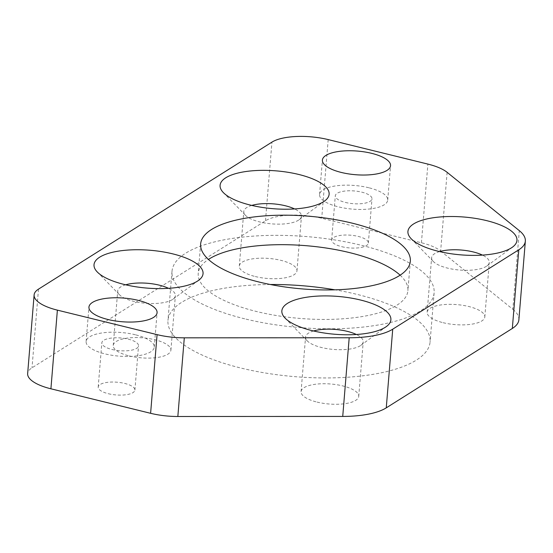 <?xml version="1.0" encoding="UTF-8"?>
<svg xmlns="http://www.w3.org/2000/svg" width="553" height="553" viewBox="0 0 553 553"><rect width="100%" height="100%" fill="white"/><g stroke="black" fill="none" stroke-linecap="round" stroke-linejoin="round"><path stroke-width="0.41" stroke-dasharray="2.77 2.07" d="M447.121 172.322L440.651 250.986A42.076 14.599 4.7 0 0 421.421 242.76L321.722 218.255A42.076 14.599 4.7 0 0 265.475 220.785L32.019 367.807A42.076 14.599 4.7 0 0 27.65 373.593M440.651 250.986L512.838 309.307L519.302 230.642M518.88 319.786A63.118 21.899 4.7 0 0 512.838 309.307M270.32 284.505A131.496 45.623 4.7 0 0 167.967 320.45A131.496 45.623 4.7 0 0 240.659 367.98A131.496 45.623 4.7 0 0 430.075 342.003A131.496 45.623 4.7 0 0 334.966 289.82M108.374 393.722A18.408 6.387 4.7 0 0 134.897 390.086A18.408 6.387 4.7 0 0 117.07 382.213A18.408 6.387 4.7 0 0 98.199 387.072A18.408 6.387 4.7 0 0 108.374 393.722M341.837 246.707A18.408 6.387 4.7 0 0 368.353 243.064A18.408 6.387 4.7 0 0 350.533 235.191A18.408 6.387 4.7 0 0 331.662 240.05A18.408 6.387 4.7 0 0 341.837 246.707M443.133 322.696A28.929 10.037 4.7 0 0 484.808 316.987A28.929 10.037 4.7 0 0 468.82 306.528A28.929 10.037 4.7 0 0 427.144 312.245A28.929 10.037 4.7 0 0 443.133 322.696M129.229 355.925A28.929 10.037 4.7 0 0 170.898 350.208A28.929 10.037 4.7 0 0 154.909 339.756A28.929 10.037 4.7 0 0 113.234 345.466A28.929 10.037 4.7 0 0 129.229 355.925M255.292 276.535A28.929 10.037 4.7 0 0 296.968 270.818A28.929 10.037 4.7 0 0 280.972 260.366A28.929 10.037 4.7 0 0 239.304 266.076A28.929 10.037 4.7 0 0 255.292 276.535M317.069 402.093A28.929 10.037 4.7 0 0 358.738 396.377A28.929 10.037 4.7 0 0 342.749 385.918A28.929 10.037 4.7 0 0 301.074 391.635A28.929 10.037 4.7 0 0 317.069 402.093M244.703 318.818A131.496 45.623 -175.3 0 1 172.011 271.288A131.496 45.623 -175.3 0 1 306.804 236.594A131.496 45.623 -175.3 0 1 434.119 292.834A131.496 45.623 -175.3 0 1 244.703 318.818M400.116 275.187A105.194 36.498 -175.3 0 1 407.907 290.678A105.194 36.498 -175.3 0 1 300.072 318.431A105.194 36.498 -175.3 0 1 198.223 273.438A105.194 36.498 -175.3 0 1 208.44 259.433M135.361 334.772A34.189 11.862 4.7 0 0 86.109 341.526A34.189 11.862 4.7 0 0 119.213 356.153A34.189 11.862 4.7 0 0 154.259 347.132A34.189 11.862 4.7 0 0 135.361 334.772M112.017 349.475A18.408 6.387 4.7 0 0 138.533 345.839A18.408 6.387 4.7 0 0 120.706 337.966A18.408 6.387 4.7 0 0 101.835 342.819A18.408 6.387 4.7 0 0 112.017 349.475M368.816 187.75A34.189 11.862 4.7 0 0 319.572 194.511A34.189 11.862 4.7 0 0 352.676 209.131A34.189 11.862 4.7 0 0 387.722 200.11A34.189 11.862 4.7 0 0 368.816 187.75M345.473 202.453A18.408 6.387 4.7 0 0 371.989 198.817A18.408 6.387 4.7 0 0 354.169 190.944A18.408 6.387 4.7 0 0 335.298 195.803A18.408 6.387 4.7 0 0 345.473 202.453M439.6 251.58A28.929 10.037 4.7 0 0 431.63 257.67A28.929 10.037 4.7 0 0 433.372 261.534A28.929 10.037 4.7 0 0 459.64 270.044A28.929 10.037 4.7 0 0 486.944 265.945A28.929 10.037 4.7 0 0 489.294 262.412A28.929 10.037 4.7 0 0 482.43 255.099M125.69 284.809A28.929 10.037 4.7 0 0 117.72 290.892A28.929 10.037 4.7 0 0 119.462 294.763A28.929 10.037 4.7 0 0 145.729 303.265A28.929 10.037 4.7 0 0 173.034 299.166A28.929 10.037 4.7 0 0 175.384 295.634A28.929 10.037 4.7 0 0 168.52 288.327M251.753 205.419A28.929 10.037 4.7 0 0 243.79 211.502A28.929 10.037 4.7 0 0 245.532 215.373A28.929 10.037 4.7 0 0 271.8 223.875A28.929 10.037 4.7 0 0 299.104 219.776A28.929 10.037 4.7 0 0 301.454 216.244A28.929 10.037 4.7 0 0 294.59 208.937M313.53 330.971A28.929 10.037 4.7 0 0 305.56 337.06A28.929 10.037 4.7 0 0 307.302 340.925A28.929 10.037 4.7 0 0 333.57 349.434A28.929 10.037 4.7 0 0 360.881 345.335A28.929 10.037 4.7 0 0 363.224 341.802A28.929 10.037 4.7 0 0 356.36 334.496M421.421 242.76L427.891 164.096M328.192 139.591L321.722 218.255M265.475 220.785L271.945 142.121M38.489 289.143L32.019 367.807M172.011 271.288L167.967 320.45M434.119 292.834L430.075 342.003M200.642 243.942L198.223 273.438M410.333 261.182L407.907 290.678M154.259 347.132L157.087 312.715M86.109 341.526L88.943 307.115M134.897 390.086L138.533 345.839M98.199 387.072L101.835 342.819M387.722 200.11L390.549 165.693M319.572 194.511L322.399 160.094M368.353 243.064L371.989 198.817M331.662 240.05L335.298 195.803M486.944 265.945L512.52 247.108M433.372 261.534L411.218 238.778M484.808 316.987L489.294 262.412M427.144 312.245L431.63 257.67M173.034 299.166L198.61 280.336M119.462 294.763L97.307 272.007M170.898 350.208L175.384 295.634M113.234 345.466L117.72 290.892M299.104 219.776L324.68 200.946M245.532 215.373L223.377 192.617M296.968 270.818L301.454 216.244M239.304 266.076L243.79 211.502M360.881 345.335L386.45 326.498M307.302 340.925L285.148 318.169M358.738 396.377L363.224 341.802M301.074 391.635L305.56 337.06"/><path stroke-width="0.83" d="M386.264 407.851L392.727 329.187A63.118 21.899 -175.3 0 1 349.199 337.765L342.729 416.43A63.118 21.899 4.7 0 0 386.264 407.851L512.327 328.461A63.118 21.899 4.7 0 0 518.88 319.786L525.35 241.122A63.118 21.899 -175.3 0 1 518.797 249.797L512.327 328.461M392.727 329.187L518.797 249.797M342.729 416.43L177.838 416.492L184.301 337.828A42.076 14.599 -175.3 0 1 157.08 334.634L150.61 413.305A42.076 14.599 4.7 0 0 177.838 416.492M50.911 388.8L57.381 310.136A42.076 14.599 -175.3 0 1 34.12 294.922L27.65 373.593A42.076 14.599 4.7 0 0 50.911 388.8L150.61 413.305M334.966 289.82A131.496 45.623 4.7 0 0 270.32 284.505M34.12 294.922A42.076 14.599 -175.3 0 1 38.489 289.143L271.945 142.121A42.076 14.599 -175.3 0 1 328.192 139.591L427.891 164.096A42.076 14.599 -175.3 0 1 447.121 172.322L519.302 230.642A63.118 21.899 -175.3 0 1 525.35 241.122M184.301 337.828L349.199 337.765M208.44 259.433A105.194 36.498 -175.3 0 1 349.759 252.659A105.194 36.498 -175.3 0 1 400.116 275.187M352.178 223.156A105.194 36.498 -175.3 0 1 410.333 261.182A105.194 36.498 -175.3 0 1 302.498 288.936A105.194 36.498 -175.3 0 1 200.642 243.942A105.194 36.498 -175.3 0 1 352.178 223.156M138.188 300.355A34.189 11.862 -175.3 0 1 157.087 312.715A34.189 11.862 -175.3 0 1 122.04 321.735A34.189 11.862 -175.3 0 1 88.943 307.115A34.189 11.862 -175.3 0 1 138.188 300.355M371.651 153.34A34.189 11.862 -175.3 0 1 390.549 165.693A34.189 11.862 -175.3 0 1 355.503 174.713A34.189 11.862 -175.3 0 1 322.399 160.094A34.189 11.862 -175.3 0 1 371.651 153.34M57.381 310.136L157.08 334.634M486.723 220.654A54.706 18.982 -175.3 0 1 512.52 247.108A54.706 18.982 -175.3 0 1 460.891 254.864A54.706 18.982 -175.3 0 1 411.218 238.778A54.706 18.982 -175.3 0 1 426.073 219.133A54.706 18.982 -175.3 0 1 486.723 220.654M482.43 255.099A28.929 10.037 4.7 0 0 473.306 251.954A28.929 10.037 4.7 0 0 439.6 251.58M172.812 253.882A54.706 18.982 -175.3 0 1 198.61 280.336A54.706 18.982 -175.3 0 1 146.98 288.092A54.706 18.982 -175.3 0 1 97.307 272.007A54.706 18.982 -175.3 0 1 112.169 252.362A54.706 18.982 -175.3 0 1 172.812 253.882M168.52 288.327A28.929 10.037 4.7 0 0 159.395 285.182A28.929 10.037 4.7 0 0 125.69 284.809M298.883 174.492A54.706 18.982 -175.3 0 1 324.68 200.946A54.706 18.982 -175.3 0 1 273.051 208.695A54.706 18.982 -175.3 0 1 223.377 192.617A54.706 18.982 -175.3 0 1 238.232 172.971A54.706 18.982 -175.3 0 1 298.883 174.492M294.59 208.937A28.929 10.037 4.7 0 0 285.459 205.792A28.929 10.037 4.7 0 0 251.753 205.419M360.653 300.051A54.706 18.982 -175.3 0 1 386.45 326.498A54.706 18.982 -175.3 0 1 334.821 334.254A54.706 18.982 -175.3 0 1 285.148 318.169A54.706 18.982 -175.3 0 1 300.009 298.523A54.706 18.982 -175.3 0 1 360.653 300.051M356.36 334.496A28.929 10.037 4.7 0 0 347.236 331.344A28.929 10.037 4.7 0 0 313.53 330.971"/></g></svg>
